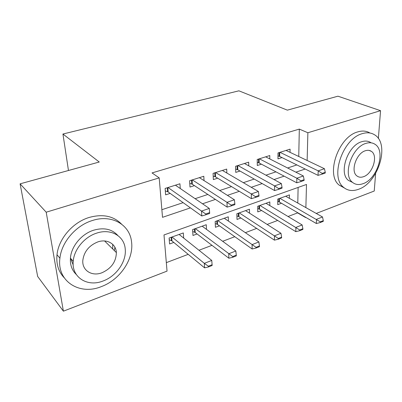 <?xml version="1.0" encoding="UTF-8"?>
<svg xmlns="http://www.w3.org/2000/svg" width="402" height="402" viewBox="0 0 402 402"><rect width="100%" height="100%" fill="white"/><g stroke="black" fill="none" stroke-linecap="round" stroke-linejoin="round"><path stroke-width="0.6" d="M114.897 247.235L114.334 250.577M375.624 173.448L374.242 191.02L316.243 213.442M305.887 217.442L305.61 217.286M288.058 216.502L297.591 212.889L305.605 217.552M166.327 262.637L188.211 254.34M198.98 250.26L211.985 245.331M222.663 241.285L234.783 236.693M245.361 232.683L256.657 228.401M267.144 224.432L277.671 220.442M305.872 207.598L306.495 184.463L163.996 234.944L167.041 271.114L63.395 311.178L46.205 212.201L159.197 177.89L162.514 217.331L190.442 207.874M46.205 212.201L20.1 183.835L37.667 276.465L63.395 311.178M180.262 188.518L179.935 183.774L165.116 188.437L165.629 194.844L170.167 193.397M204.03 180.588L203.809 176.272L189.608 180.739L189.995 187.051L194.427 185.634M226.834 173.036L226.703 169.076L213.08 173.357L213.351 179.573L217.683 178.186M248.737 165.825L248.677 162.167L235.602 166.277L235.763 172.403L239.999 171.046M269.792 158.936L269.787 155.534L257.225 159.483L257.285 165.513L261.426 164.192M289.39 198.317L289.44 194.895L277.762 199.08L277.732 204.628L281.485 203.261M269.832 205.588L269.827 201.925L257.702 206.271L257.757 211.894L261.596 210.497M249.526 213.171L249.461 209.226L236.853 213.748L237.004 219.447L240.934 218.015M228.426 221.09L228.286 216.819L215.176 221.517L215.427 227.296L219.447 225.834M206.492 229.376L206.256 224.718L192.608 229.607L192.965 235.466L197.086 233.969M297.591 212.889L297.596 212.628M297.792 203.05L298.113 187.432M183.674 238.069L183.322 232.939L169.101 238.039L169.579 243.974L173.8 242.441M298.751 156.484L299.314 129.102L152.041 172.92L159.197 177.89M161.87 209.708L183.136 202.653M195.096 198.688L207.859 194.452M219.743 190.508L231.527 186.598M243.336 182.679L254.215 179.071M265.938 175.177L275.973 171.85M287.616 167.986L296.862 164.92M290.038 152.333L290.078 149.157L277.998 152.951L277.968 158.896L282.023 157.599M20.1 183.835L99.254 162.011L62.938 134.027L68.466 170.498M62.938 134.027L238.909 90.822L287.355 110.143L337.946 96.194L380.548 110.676L378.362 138.524M299.314 129.102L307.882 132.745L380.548 110.676M73.189 264.958L70.626 258.365M307.138 160.478L307.882 132.745M202.528 203.784L215.417 199.417M227.421 195.352L239.316 191.327M251.23 187.292L262.199 183.578M274.023 179.573L284.139 176.151M295.867 172.177L305.183 169.026M322.148 173.393L322.123 174.146L325.238 173.056L325.268 172.307L322.148 173.393L318.203 170.86L318.042 175.372L279.707 156.453L277.983 155.946M286.033 150.428L324.434 168.709L318.203 170.86L279.998 152.323M325.268 172.307L324.434 168.709M318.042 175.372L322.123 174.146M277.747 201.472L279.415 202.06L316.344 223.517L316.49 219.331L322.504 216.969L285.696 196.236M320.263 222.537L323.273 221.341L323.303 220.643L320.293 221.834L320.263 222.537L316.344 223.517M279.867 198.327L320.293 221.834M322.504 216.969L323.303 220.643M358.499 189.292C378.362 182.915 390.362 143.609 374.443 134.73C370.951 132.585 366.865 132.233 362.192 133.675C342.831 138.72 329.821 176.82 343.388 187.171C347.524 190.744 352.564 191.452 358.499 189.292M369.92 133.002C366.423 130.861 362.348 130.499 357.685 131.921C338.373 136.891 325.525 174.729 339.102 185.061L344.313 187.945M352.599 182.438L348.398 180.372C338.409 173.071 347.66 145.514 361.659 141.74C365.152 140.635 368.192 140.921 370.775 142.594M363.036 183.679C377.327 179.151 386.156 150.81 374.96 144.258C372.383 142.584 369.337 142.303 365.835 143.419C351.8 147.248 342.444 174.981 352.428 182.292C355.343 184.709 358.88 185.171 363.036 183.679M365.328 150.755C356.247 153.308 350.288 171.247 356.85 175.87C358.695 177.337 360.916 177.614 363.524 176.694C372.704 173.855 378.448 155.664 371.383 151.353C369.679 150.192 367.659 149.996 365.328 150.755M101.364 286.596C120.092 279.792 134.077 258.913 131.524 241.687C129.771 224.663 111.696 214.01 92.184 220.572C75.862 225.547 61.511 242.155 59.908 258.215C56.677 281.46 79.747 295.626 101.364 286.596M121.449 224.02C113.374 215.904 102.555 213.728 88.993 217.502C72.787 222.391 58.566 238.823 57.004 254.757C56.109 264.094 58.491 271.737 64.139 277.692M76.305 274.506C71.963 270.365 70.008 264.913 70.43 258.144C71.184 246.426 81.521 234.004 93.53 230.24C103.827 227.281 111.922 229.029 117.816 235.482M103.058 280.998C116.394 276.214 126.615 261.456 125.233 249.064C124.384 236.155 110.882 228.15 96.505 233.18C84.42 237.004 73.998 249.547 73.219 261.35C71.491 277.516 87.596 287.319 103.058 280.998M97.711 241.954C88.902 245.597 83.933 251.803 82.802 260.566C82.038 270.586 92.083 276.682 101.932 272.762C111.294 268.516 116.108 261.792 116.374 252.587C116.072 243.919 107.103 238.567 97.711 241.954M112.726 248.989L112.716 244.361M28.175 226.411L29.09 231.23M300.857 180.82L300.842 181.583L304.088 180.448L304.108 179.684L300.857 180.82L296.857 178.222L296.766 182.804L259.159 162.996L257.255 162.403M265.652 156.835L303.354 175.981L296.857 178.222L259.38 158.805M304.108 179.684L303.354 175.981M296.766 182.804L300.842 181.583M278.636 188.568L278.631 189.347L282.023 188.161L282.028 187.382L278.636 188.568L274.581 185.9L274.566 190.558L237.783 169.795L235.678 169.116M244.451 163.498L281.365 183.563L274.581 185.9L237.924 165.549M282.028 187.382L281.365 183.563M274.566 190.558L278.631 189.347M255.421 196.663L255.431 197.452L258.978 196.211L258.968 195.422L255.421 196.663L251.31 193.925L251.381 198.653L215.522 176.88L213.201 176.091M222.386 170.433L258.401 191.483L251.31 193.925L215.588 172.569M258.968 195.422L258.401 191.483M251.381 198.653L255.431 197.452M231.155 205.126L231.18 205.93L234.889 204.633L234.863 203.829L231.155 205.126L226.984 202.312L227.145 207.115L192.332 184.257L189.769 183.347M199.392 177.659L234.396 199.759L226.984 202.312L192.307 179.89M234.863 203.829L234.396 199.759M227.145 207.115L231.18 205.93M257.727 208.568L259.566 209.241L295.817 231.663L295.897 227.411L302.163 224.954L266.003 203.296M299.731 230.688L302.867 229.447L302.887 228.738L299.751 229.979L299.731 230.688L295.817 231.663M259.948 205.467L299.751 229.979M302.163 224.954L302.887 228.738M236.914 215.929L238.944 216.703L274.43 240.14L274.445 235.833L280.973 233.271L245.547 210.628M278.34 239.185L281.606 237.889L281.616 237.17L278.345 238.466L278.34 239.185L274.43 240.14M239.255 212.884L278.345 238.466M280.973 233.271L281.616 237.17M215.261 223.567L217.512 224.462L252.134 248.984L252.069 244.612L258.883 241.939L224.281 218.256M256.034 248.044L259.441 246.692L259.436 245.964L256.024 247.315L256.034 248.044L252.134 248.984M217.738 220.603L256.024 247.315M258.883 241.939L259.436 245.964M192.724 231.502L195.206 232.537L228.869 258.215L228.723 253.778L235.833 250.989L202.156 226.185M232.753 257.295L236.306 255.883L236.286 255.144L232.728 256.556L232.753 257.295L228.869 258.215M195.347 228.627L232.728 256.556M235.833 250.989L236.286 255.144M205.754 213.985L205.794 214.799L209.673 213.442L209.638 212.628L205.754 213.985L201.523 211.09L201.784 215.974L168.152 191.955L165.312 190.895M175.418 185.196L209.286 208.417L201.523 211.09L168.021 187.523M209.638 212.628L209.286 208.417M201.784 215.974L205.794 214.799M169.237 239.738L171.981 240.939L204.568 267.853L204.327 263.355L211.759 260.436L179.121 234.446M208.427 266.958L212.145 265.481L212.11 264.732L208.387 266.204L208.427 266.958L204.568 267.853M172.026 236.989L204.327 263.355L208.387 266.204M211.759 260.436L212.11 264.732M279.144 152.594L279.119 156.242M279.732 152.408L279.707 156.453M279.415 202.06L279.435 198.482M278.847 201.814L278.867 198.683M258.541 159.066L258.576 162.77M259.119 158.885L259.159 162.996M237.115 165.805L237.21 169.564M237.677 165.629L237.783 169.795M214.799 172.82L214.959 176.634M215.346 172.644L215.522 176.88M191.548 180.126L191.779 184M192.081 179.96L192.332 184.257M259.566 209.241L259.531 205.618M259.004 208.99L258.973 205.814M238.944 216.703L238.853 213.03M238.391 216.442L238.311 213.226M217.512 224.462L217.356 220.738M216.964 224.185L216.829 220.929M195.206 232.537L194.98 228.758M194.668 232.245L194.473 228.939M167.297 187.749L167.604 191.684M167.81 187.588L168.152 191.955M171.981 240.939L171.684 237.11M171.453 240.637L171.192 237.286M369.046 150.393L371.383 151.353M348.398 180.372L352.428 182.292M343.388 187.171L339.102 185.061M104.595 240.969L116.374 252.587M70.43 258.144L73.219 261.35M59.908 258.215L57.004 254.757"/></g></svg>
